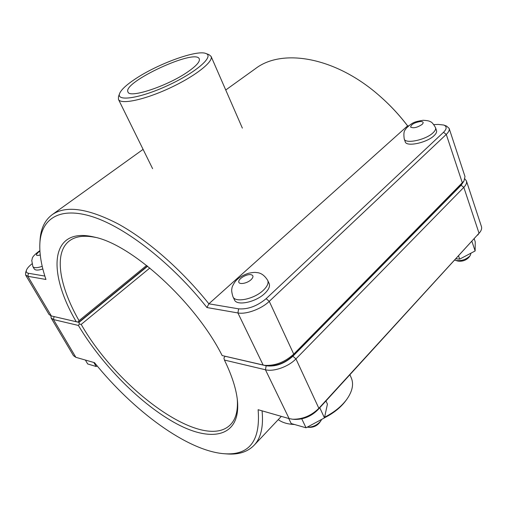 <?xml version="1.0" encoding="UTF-8"?>
<svg xmlns="http://www.w3.org/2000/svg" width="507" height="507" viewBox="0 0 507 507"><rect width="100%" height="100%" fill="white"/><g stroke="black" fill="none" stroke-linecap="round" stroke-linejoin="round"><path stroke-width="0.76" d="M435.564 127.732L436.527 130.603C436.952 132.004 436.147 133.683 434.1 135.629C426.9 142.828 406.265 147.138 405.239 141.808L404.237 138.981C405.251 144.273 425.905 139.919 433.117 132.739C435.171 130.8 435.988 129.127 435.564 127.732C433.428 123.942 431.717 121.946 430.424 121.743C429.53 120.97 427.065 120.489 423.028 120.292C414.32 121.87 412.869 122.048 406.253 128.227C405.327 130.369 403.021 130.128 404.237 138.981M454.83 260.116L455.616 260.408C461.256 261.225 466.098 259.654 470.135 255.699L471.022 253.139M470.135 255.699L468.728 257.543C465.718 260.503 462.092 261.675 457.865 261.061L455.616 260.408M474.248 238.898L475.243 241.877L475.141 250.965L471.928 241.427M458.607 255.991L459.691 259.115L475.141 250.965M456.015 258.824L459.691 259.115M267.709 280.409L269.141 283.521C270.225 286.259 268.78 289.56 264.8 293.414C255.813 302.242 236.731 306.196 234.468 299.878L232.979 296.798C235.223 303.072 254.33 299.086 263.336 290.27C267.335 286.417 268.792 283.134 267.709 280.409C264.572 275.339 260.839 272.728 256.51 272.576C255.135 272.208 252.391 272.462 248.265 273.336C242.346 275.364 237.967 278.14 235.128 281.677C232.967 284.902 231.889 287.184 231.908 288.521C231.395 290.055 231.75 292.818 232.979 296.798M307.179 427.173L307.61 427.211C312.952 427.173 317.331 425.094 320.754 420.981L321.666 419.39M320.754 420.981L319.53 422.692C316.976 425.772 313.7 427.325 309.701 427.35L307.61 427.211M325.963 400.955L327.421 404.13L324.467 417.888L319.765 407.729M301.766 418.852L306.032 427.794L324.467 417.888M288.743 418.503L291.189 423.541L306.032 427.794M85.391 360.059L87.679 363.95L96.184 366.51L93.833 362.48M97.224 365.978L96.184 366.51M42.848 268.976C38.202 270.44 35.338 270.434 34.261 268.951L32.873 266.593C34.045 268.146 37.157 268.057 42.208 266.327M449.139 128.379L464.995 176.563L463.937 181.075L293.743 354.133C284.725 362.239 274.997 365.972 264.559 365.338L222.155 355.565C195.385 302.216 131.687 244.355 94.264 237.073C49.483 226.268 47.176 272.398 76.24 321.723L51.34 315.95L49.046 314.492L25.635 275.054L27.841 276.302L45.953 279.465C41.378 265.934 39.35 253.868 39.869 243.265C41.263 218.58 59.832 206.127 93.003 216.895C126.059 227.649 172.063 263.406 206.951 307.546L237.897 312.946C246.149 314.613 261.403 309.004 269.268 301.354L446.274 134.406C448.695 132.08 449.646 130.071 449.139 128.379L446.553 126.085L443.79 125.039C447.016 126.452 446.921 128.879 443.498 132.314L266.143 298.674C257.144 306.114 247.98 309.504 238.651 308.845L208.871 303.807C181.519 269.604 147.277 239.805 117.827 223.752C87.565 208.212 65.656 205.208 52.101 214.74C44.686 220.336 40.661 228.911 40.034 240.457L39.869 243.265M264.559 365.338L267.246 365.718C276.378 366.282 284.877 363.018 292.754 355.927L461.021 184.992L463.937 181.075M147.417 266.061L78.87 322.141L76.24 321.723M78.141 322.072L79.041 320.665C59.306 286.138 53.457 252.771 69.465 240.838C75.562 236.243 84.32 235.109 95.734 237.447M407.622 125.882C399.56 115.273 390.586 105.602 380.694 96.869L380.313 96.533C390.327 105.367 399.421 115.152 407.59 125.882L408.604 125.837M44.85 276.062L28.455 273.286C26.567 272.924 25.901 271.879 26.465 270.155L25.584 272.703L25.635 275.054M146.624 265.44L79.041 320.665M206.951 307.546L208.871 303.807L407.59 125.882M433.884 124.627L438.27 124.418L443.79 125.039M225.735 89.999L255.433 68.667C282.177 47.943 335.995 56.923 380.313 96.533M26.465 270.155C27.15 268.33 28.943 266.264 31.833 263.957M463.341 181.956L461.11 185.264L292.894 356.225C284.357 363.773 275.447 366.96 266.169 365.788L225.146 356.275L223.91 357.955L224.424 360.052L265.446 369.774C273.71 371.967 288.54 366.707 295.942 358.88L463.823 187.349C466.129 184.941 466.998 182.799 466.427 180.923L464.97 178.984M237.276 399.11C238.081 410.733 235.806 419.264 230.444 424.701C203.307 452.136 118.315 389.737 81.202 324.398L149.844 268.013M466.427 180.923L481.441 226.553C481.973 228.251 481.479 230.146 479.952 232.225L318.865 408.306C311.292 415.74 302.565 419.384 292.685 419.232L289.123 418.611L258.126 409.707C260.623 440.919 249.286 455.597 224.126 453.721C187.298 450.907 133.392 410.885 94.511 362.676L75.854 357.315L73.477 355.661L51.169 318.073L53.469 319.549L78.408 325.456C102.186 365.389 141.592 405.15 177.013 423.991C212.237 442.788 240.831 436.66 237.447 400.619C236.249 389.002 231.908 375.478 224.424 360.052M81.202 324.398L79.288 324.049L79.003 322.376L53.761 316.514M78.408 325.456L79.288 324.049M50.89 315.829L51.169 318.073M224.126 453.721L226.927 453.93C238.455 454.83 247.486 451.978 254.02 445.361C260.934 438.124 263.615 426.615 262.056 410.835M292.685 419.232L294.935 419.403C303.579 419.543 311.203 416.355 317.819 409.852L479.952 232.225M147.619 266.226L79.003 322.376M324.48 417.806C333.593 413.205 340.672 407.539 345.704 400.809L346.712 399.44C341.471 406.449 334.1 412.368 324.613 417.21M349.919 374.774L351.338 378.038C353.918 384.274 352.371 391.41 346.712 399.44M294.459 424.479L292.932 424.403C286.829 423.947 281.936 422.356 278.254 419.625M135.464 78.839C157.772 63.895 196.824 49.597 205.848 53.482C214.632 56.195 196.266 72.349 168.21 85.309C140.205 98.377 116.014 101.977 119.608 93.51C121.217 89.644 126.503 84.751 135.464 78.839M119.608 93.51L118.492 96.596L118.454 99.391C120.685 104.822 144.242 99.949 169.541 88.167C194.865 76.449 213.796 61.601 211.083 56.397L208.928 54.617L205.848 53.482M187.793 71.861C167.494 86.089 129.329 98.681 127.986 91.989C122.022 82.394 195.797 48.146 199.276 58.894C200.195 61.575 196.367 65.897 187.793 71.861M422.128 124.411C423.928 122.498 423.339 121.522 420.347 121.503C414.339 122.586 411.101 124.456 410.626 127.099C413.446 128.486 417.28 127.593 422.128 124.411M251.035 279.737C253.703 276.98 253.614 275.276 250.769 274.623C246.478 273.995 238.537 278.673 238.734 281.727C238.658 284.902 246.903 283.59 251.035 279.737M40.243 254.983C35.737 256.117 35.23 255.097 38.735 251.916L39.907 251.123M292.754 355.927L293.743 354.133L269.268 301.354L266.143 298.674M461.021 184.992L462.365 182.957L446.274 134.406L443.498 132.314M238.651 308.845L237.897 312.946L263.171 365.078M51.34 315.95L27.841 276.302L28.455 273.286M461.11 185.264L463.823 187.349L479.058 233.296L477.695 235.128M292.894 356.225L295.942 358.88L318.865 408.306L317.819 409.852M266.169 365.788L265.446 369.774L289.123 418.611M75.854 357.315L53.469 319.549L54.065 316.59M39.876 250.61C30.464 257.55 32.822 258.323 31.745 260.402L32.873 266.593M52.101 214.74L143.094 149.375M254.02 445.361L281.322 416.374M294.586 424.517L292.932 424.403M118.454 99.391L152.607 168.673M211.083 56.397L242.359 128.113"/></g></svg>
